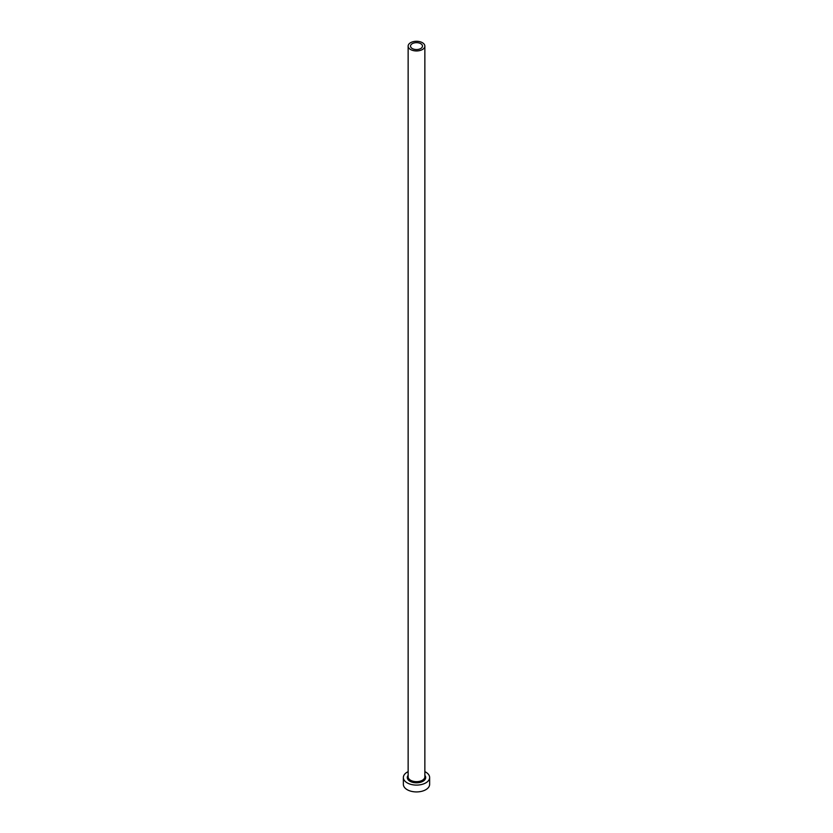 <?xml version="1.0" encoding="UTF-8"?>
<svg xmlns="http://www.w3.org/2000/svg" width="833" height="833" viewBox="0 0 833 833"><rect width="100%" height="100%" fill="white"/><g stroke="black" fill="none" stroke-linecap="round" stroke-linejoin="round"><path stroke-width="1.25" d="M420.727 43.67A5.977 3.447 0 0 0 414.22 42.92A5.977 3.447 0 0 0 410.523 46.107A5.977 3.447 0 0 0 412.273 48.543A5.977 3.447 0 0 0 418.78 49.293A5.977 3.447 0 0 0 422.477 46.107A5.977 3.447 0 0 0 420.727 43.67M410.586 49.522A8.361 4.831 0 0 0 419.697 50.574A8.361 4.831 0 0 0 424.861 46.107A8.361 4.831 0 0 0 422.414 42.691A8.361 4.831 0 0 0 413.303 41.65A8.361 4.831 0 0 0 408.139 46.107A8.361 4.831 0 0 0 410.586 49.522M408.139 771.66A13.141 7.58 0 0 0 403.359 777.512A13.141 7.58 0 0 0 407.212 782.874A13.141 7.58 0 0 0 421.529 784.519A13.141 7.58 0 0 0 429.641 777.512A13.141 7.58 0 0 0 425.788 772.149A13.141 7.58 0 0 0 424.861 771.66M403.359 777.512L403.359 784.342A13.141 7.58 0 0 0 407.212 789.705A13.141 7.58 0 0 0 421.529 791.35A13.141 7.58 0 0 0 429.641 784.342L429.641 777.512M424.861 775.304A9.194 5.31 180 0 1 421.748 781.875A9.194 5.31 180 0 1 409.992 781.271A9.194 5.31 180 0 1 408.139 775.304M408.139 46.107L408.139 776.835A8.361 4.831 0 0 0 410.586 780.25A8.361 4.831 0 0 0 419.697 781.292A8.361 4.831 0 0 0 424.861 776.835L424.861 46.107"/></g></svg>
